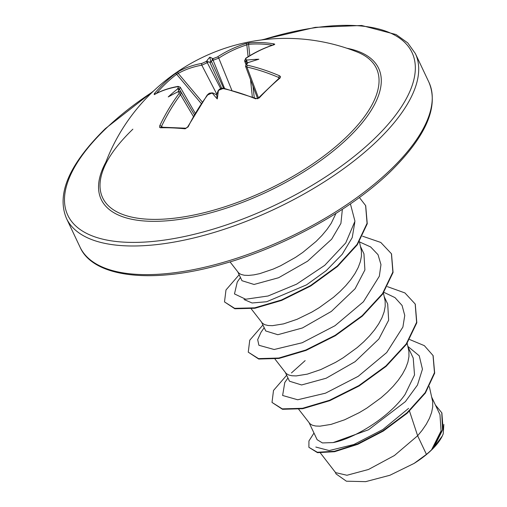 <?xml version="1.0" encoding="UTF-8"?>
<svg xmlns="http://www.w3.org/2000/svg" width="507" height="507" viewBox="0 0 507 507"><rect width="100%" height="100%" fill="white"/><g stroke="black" fill="none" stroke-linecap="round" stroke-linejoin="round"><path stroke-width="0.76" d="M224.576 88.433L213.117 60.263A191.24 114.816 -128.3 0 0 212.008 60.403L210.849 62.215L208.377 61.911A191.24 142.372 86.3 0 0 207.281 62.691L201.805 65.188A191.031 110.203 -132.1 0 0 178.236 73.414L176.639 74.282A1.287 0.735 -127.3 0 0 175.308 73.661L178.299 71.645A192.318 110.944 47.9 0 1 202.027 63.362L205.886 61.62A192.521 143.329 -93.7 0 1 206.799 60.967A142.587 57.126 -155.7 0 1 209.816 57.215A142.587 36.517 107.8 0 1 212.522 58.584A192.521 115.59 51.7 0 1 213.441 58.476L217.414 56.961A1.287 0.805 57.2 0 1 218.764 58.134L213.117 60.263A1.287 0.963 -96.7 0 1 213.441 58.476M217.414 56.961A192.318 138.753 -89.4 0 1 245.686 43.602L249.273 42.88A192.647 133.284 77.9 0 1 261.574 42.594A192.647 133.284 77.9 0 1 274.021 43.9A1.287 0.894 99.6 0 0 273.229 44.958M102.18 172.633A192.939 192.939 0 0 1 357.289 52.044L357.289 52.044A151.403 63.198 154.7 0 1 345.939 137.448A151.403 63.198 154.7 0 1 180.112 217.446A151.403 63.198 154.7 0 1 102.18 172.633L102.18 172.633C106.432 159.337 116.661 144.856 132.866 129.184M274.021 43.9L274.775 44.217L274.065 44.768A192.318 134.551 94 0 0 246.206 58.147L245.508 59.3L246.478 59.832A192.521 115.59 51.7 0 1 247.517 60.029A142.587 132.492 136.4 0 1 258.836 59.23A142.587 49.458 157.3 0 0 247.986 62.665A192.521 129.317 97.8 0 0 247.099 63.312L246.465 64.611L247.473 65.232A192.318 110.944 47.9 0 1 279.604 75.816L280.542 76.652L280.105 77.97A192.647 87.825 115.7 0 0 269.572 87.413A192.647 87.825 115.7 0 0 259.115 98.022L255.541 98.802A1.287 0.64 -67.7 0 1 256.231 98.497L223.745 88.256C221.654 87.958 219.918 88.605 218.536 90.195L218.536 90.195A1.287 0.646 -140.3 0 1 219.081 90.075A192.521 129.317 97.8 0 0 218.308 91.019A142.587 26.985 109.4 0 1 217.262 98.941A142.587 47.595 -156.8 0 1 212.585 93.396A192.521 101.577 -138.8 0 0 211.527 93.218L207.667 94.967A192.318 134.551 94 0 0 188.148 126.845L185.15 128.803A192.647 62.779 -157.3 0 0 160.396 127.783L159.585 127.333L159.775 125.679A192.318 138.753 -89.4 0 1 178.876 93.782L179.37 92.198L178.496 91.862A192.521 101.577 -138.8 0 0 177.589 91.957A142.587 48.38 161.8 0 0 168.248 96.926A142.587 133.575 147.7 0 1 177.12 89.321A192.521 143.329 -93.7 0 1 177.875 88.383L178.432 86.925L177.608 86.691A192.318 106.743 -135.2 0 0 154.236 94.638L154.318 93.713A192.647 158.323 -125.9 0 1 164.281 83.078A192.647 158.323 -125.9 0 1 175.308 73.661M255.541 98.802A192.318 106.743 -135.2 0 0 223.055 88.56L219.081 90.075M237.884 272.05L241.978 280.713L254.051 284.459L278.609 277.735L307.546 261.219L331.66 239.196L340.913 223.422L342.364 209.309M230.032 261.891L238.677 272.981L241.009 274.433L244.38 275.257L248.709 275.409L253.887 274.87L259.806 273.628L273.324 269.04L280.625 265.75L295.511 257.385L302.774 252.429L316.146 241.383L321.964 235.457L327.028 229.398L331.217 223.308L335.995 213.39M320.392 452.979L335.571 472.613L346.94 475.262L368.507 469.476L394.433 455.514L417.635 435.754L426.438 454.38A60.884 25.413 -25.3 0 0 431.324 450.045A60.884 25.413 -25.3 0 0 431.546 449.836L441.077 430.887L439.962 414.612L431.812 397.368M409.51 411.114L417.635 435.754L422.046 430.418L426.235 424.321L429.454 418.294L431.634 412.432L432.712 406.829L432.661 401.576L429.359 386.657M309.15 422.813L317.135 439.702L322.427 442.934L333.162 442.579C353.145 438.942 388.66 418.091 405.068 394.497L414.523 374.939L413.218 358.037L408.053 347.111M298.737 409.333L309.942 423.744L312.274 425.196L315.646 426.013L319.974 426.172L331.071 424.391L344.589 419.802L359.336 412.609L366.776 408.148L380.972 397.83L387.411 392.145L393.229 386.22L398.293 380.161L402.482 374.071L405.701 368.038L407.882 362.175L408.959 356.573L408.902 351.319L407.178 343.283M305.144 360.623L291.449 372.93M285.397 372.556L289.491 381.22L301.589 384.965L326.166 378.228L355.084 361.687L378.843 339.018L388.654 320.196L387.697 304.054L384.3 296.855M274.978 359.076L286.182 373.494L288.521 374.939L291.893 375.763L296.215 375.915L307.318 374.134L320.83 369.552L335.583 362.353L343.024 357.891L357.213 347.58L363.658 341.889L369.476 335.964L374.534 329.911L378.723 323.815L381.948 317.788L384.122 311.925L385.206 306.317L385.149 301.069L383.425 293.027M261.644 322.306L265.738 330.963L277.817 334.715L302.438 327.959L331.344 311.425L355.084 288.762L364.901 269.952L363.944 253.798L360.547 246.605M251.225 308.826L262.43 323.238L264.768 324.689L268.14 325.507L272.462 325.665L283.559 323.878L297.077 319.296L311.83 312.097L319.264 307.635L333.46 297.324L339.905 291.633L345.723 285.714L350.781 279.655L354.97 273.558L358.189 267.531L360.369 261.669L361.447 256.067L361.396 250.813L359.406 241.643M408.598 408.363L382.905 429.492L353.848 444.512L329.195 450.571L315.81 447.041M441.876 412.99L443.105 428.947L433.777 447.567L442.294 435.988L443.219 433.827L443.84 424.429M426.438 454.38L414.105 463.404L389.877 475.274L365.667 481.65L346.395 481.2L336.09 473.944L335.089 471.833M407.894 346.414L419.251 355.806L422.445 369.191L417.457 385.06L405.385 401.626L368.564 429.752L333.162 442.579M409.631 339.513L424.34 345.641L433.029 355.508L434.48 372.677L425.164 392.652L406.975 412.831L383.127 430.633L357.562 443.917L334.417 451.281L317.319 452.25L308.896 447.326L308.934 440.976L313.991 433.041M435.437 405.036L441.774 412.78L442.529 429.987L431.546 449.836M433.124 355.718L434.676 373.095L425.36 393.071L407.178 413.249L383.324 431.051L357.765 444.335L334.614 451.699L317.515 452.669L308.896 447.326M434.188 447.073L431.66 449.715M354.799 222.345L352.219 237.612L342.212 254.292L326.242 270.637L306.494 284.883L266.657 301.735L252.093 302.983L244.032 299.517M287.951 377.962L284.776 382.519L282.621 395.479L297.698 399.769L325.513 393.172L358.221 376.314L386.689 352.561L402.9 327.066L404.751 315.449L402.07 305.455L394.991 297.615L383.907 292.324M264.198 327.706L261.01 332.275L257.676 339.627L258.9 345.273L274.141 349.507L302.166 342.757L335.007 325.709L363.418 301.773L379.344 276.207L380.966 264.61L378.026 254.685L370.661 246.96L359.298 241.814M240.438 277.456L237.263 282.012L234.481 293.927L245.654 299.225L268.064 295.999L296.62 284.154L324.772 265.313L345.736 242.935L354.957 221.217L350.413 203.903M286.67 375.256L273.501 390.466L272.012 402.425L282.285 408.876L302.571 408.287L329.556 400.264L358.899 385.567L385.916 365.94L406.259 343.898L416.621 322.319L415.182 304.004L404.922 292.932L387.405 286.645M262.918 325L249.748 340.203L248.253 352.162L258.519 358.62L278.799 358.031L305.784 350.02L335.14 335.317L362.163 315.684L382.512 293.635L392.862 272.05L391.423 253.734L380.789 242.447L362.562 236.205M239.165 274.743L225.989 289.953L224.5 301.912L234.652 308.345L254.698 307.838L281.41 300.011L310.544 285.568L337.244 266.093L357.093 244.387L367.062 223.321L365.61 205.557L359.393 197.508M272.012 402.425L282.481 409.295L302.768 408.705L329.753 400.688L359.095 385.985L386.112 366.358L406.462 344.316L416.817 322.737L415.277 304.213M248.253 352.162L258.716 359.038L278.996 358.449L305.981 350.438L335.336 335.735L362.359 316.102L382.709 294.054L393.064 272.468L391.518 253.944M224.5 301.912L234.855 308.763L254.901 308.262L281.607 300.429L310.74 285.986L337.44 266.511L357.289 244.805L367.258 223.739L365.705 205.766M414.105 463.404A60.567 25.28 -25.3 0 0 442.262 436.058A60.567 25.28 -25.3 0 0 442.345 435.874M195.151 113.124L180.245 87.217L179.453 89.276A191.24 142.372 86.3 0 0 178.546 90.411L178.249 91.666M211.527 93.218A1.287 0.837 -80.7 0 1 212.23 92.87L212.68 92.946L212.585 93.396C212.3 92.806 212.782 92.851 214.017 93.535L216.673 94.86L217.655 92.02C218.105 90.633 218.321 90.297 218.308 91.019L218.536 90.195M248.24 62.576L247.188 61.848A191.24 114.816 -128.3 0 0 245.933 61.613L244.564 60.859M249.273 42.88A1.287 0.925 84.9 0 0 248.607 44.331L246.846 44.863A191.031 137.828 90.6 0 0 218.764 58.134L231.8 90.202M247.473 65.232A1.287 0.811 102.6 0 0 246.947 67.044L245.508 66.138L257.721 98.852M194.308 114.557L181.157 92.426L180.479 94.708A1.287 0.634 -143.4 0 0 178.876 93.782M245.686 43.602A1.287 0.868 72.7 0 1 246.846 44.863L248.1 56.74M212.008 60.403L212.522 58.584M206.799 60.967L208.377 61.911M220.703 88.636L207.281 62.691A1.287 0.78 -125.7 0 0 205.886 61.62M274.065 44.768A1.287 0.887 -107.7 0 0 273.755 44.787L273.755 44.787C264.147 47.854 254.818 52.335 245.768 58.223L244.577 60.853L245.787 64.218M216.895 94.34L201.805 65.188A1.287 0.989 -100.1 0 1 202.027 63.362M246.206 58.147A1.287 0.811 -123.1 0 0 245.768 58.223M202.249 101.958L178.236 73.414A1.287 1.039 -119.2 0 1 178.299 71.645M246.478 59.832A1.287 0.849 100.3 0 0 245.933 61.613L246.592 63.4L245.527 66.132M247.517 60.029C246.225 60.396 246.11 61.005 247.188 61.848M155.434 93.909A1.287 0.716 -140 0 0 154.318 93.713M247.486 63.521C246.548 63.464 246.713 63.179 247.986 62.665M247.099 63.312A1.287 0.799 -126.4 0 0 246.592 63.4L246.985 63.109M154.489 94.422C161.48 90.576 169.351 87.895 178.115 86.386L178.115 86.386A1.287 0.995 80.3 0 0 177.608 86.691M184.295 97.699L179.453 89.276A1.287 0.665 -141.1 0 0 177.875 88.383M279.604 75.816A1.287 0.653 113.3 0 0 278.869 77.558A191.031 110.203 -132.1 0 0 246.947 67.044L258.469 97.908M178.546 90.411C178.8 89.023 178.325 88.662 177.12 89.321M280.105 77.97A1.287 0.805 -130 0 0 279.313 78.008L258.348 98.035L256.231 98.497L258.348 98.035A1.287 0.646 -137 0 1 259.115 98.022M177.589 91.957L178.844 92.084M178.705 91.552L179.079 91.514A1.287 0.982 84.2 0 0 178.496 91.862M223.055 88.56A1.287 0.805 -77.8 0 1 223.745 88.256M193.306 116.306L180.479 94.708A191.031 137.828 90.6 0 0 161.505 126.395A1.287 0.482 -154.4 0 0 159.775 125.679M185.15 128.803A1.287 0.837 95.6 0 1 185.942 128.208L185.942 128.208A1.287 0.837 95.6 0 0 185.942 128.208L161.207 127.187A1.287 0.982 88.6 0 0 160.396 127.783M185.942 128.208L187.647 126.972A1.287 0.463 26.4 0 1 188.148 126.845M187.647 126.972L207.16 95.101C209.809 92.73 208.827 93.294 212.23 92.87L212.23 92.87A1.287 0.837 -80.7 0 1 212.465 92.965M207.16 95.101A1.287 0.621 36.9 0 1 207.667 94.967M209.816 57.215L210.849 62.215M217.262 98.941L216.673 94.86M201.209 103.491L176.639 74.282A191.367 157.271 54.1 0 0 165.688 83.636A191.367 157.271 54.1 0 0 156.498 93.358M272.436 45.218A191.367 132.39 -102.1 0 0 260.832 44.046A191.367 132.39 -102.1 0 0 248.607 44.331L249.805 55.694M346.845 48.235A153.425 64.04 154.7 0 1 347.739 138.31A153.425 64.04 154.7 0 1 170.472 220.494A153.425 64.04 154.7 0 1 105.868 162.145M262.81 39.78A190.366 79.46 154.7 0 1 403.578 41.34A190.366 79.46 154.7 0 1 373.703 139.381A190.366 79.46 154.7 0 1 126.446 242.27A190.366 79.46 154.7 0 1 106.121 128.366A190.366 79.46 154.7 0 1 152.67 91.843M428.89 82.178C439.125 106.508 426.172 136.446 390.022 172C350.217 210.456 284.142 246.846 223.156 263.919C152.208 284.611 93.066 277.418 80.024 247.093A192.939 80.537 -25.3 0 0 209.727 266.023A192.939 80.537 -25.3 0 0 390.054 170.219A192.939 80.537 -25.3 0 0 428.89 82.178L415.347 53.533A192.939 80.537 154.7 0 1 376.511 141.567A192.939 80.537 154.7 0 1 196.19 237.377A192.939 80.537 154.7 0 1 66.48 218.441C56.245 194.111 69.199 164.173 105.348 128.62L153.716 90.854M252.34 96.945L250.502 79.517M211.349 61.252L223.631 88.231M221.686 88.313L209.689 61.943M161.505 126.395L162.487 127.162M278.894 78.363L278.869 77.558M253.037 86.31L254.241 97.693M80.024 247.093L66.48 218.441M433.029 355.508L433.225 355.927M441.774 412.78L441.977 413.199M415.379 304.422L415.182 304.004M391.619 254.153L391.423 253.734M365.807 205.975L365.61 205.557M261.384 39.958L315.246 27.353L361.656 25.483L396.094 34.546L407.748 42.905L415.347 53.533M178.115 86.386L180.232 87.223M179.079 91.514L181.145 92.432"/></g></svg>
